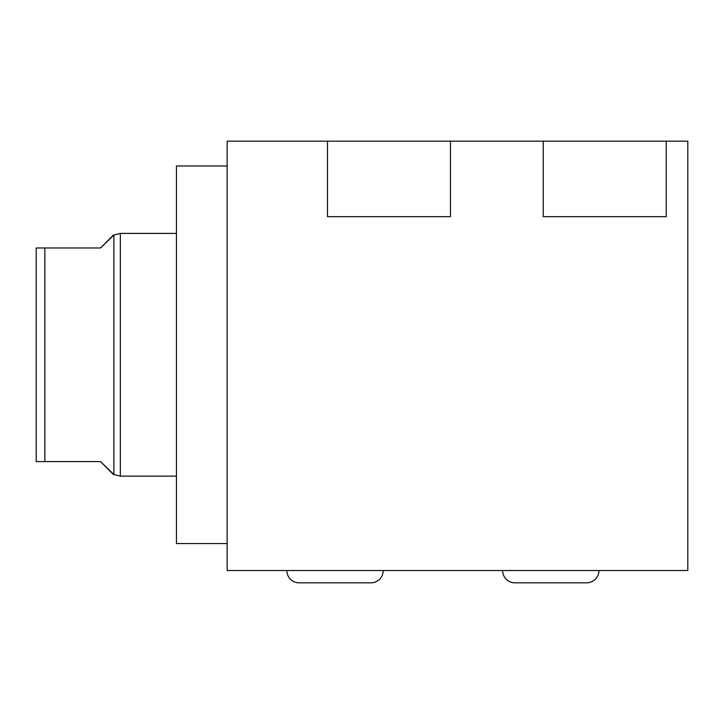 <?xml version="1.0" encoding="UTF-8"?>
<svg xmlns="http://www.w3.org/2000/svg" width="724" height="724" viewBox="0 0 724 724"><rect width="100%" height="100%" fill="white"/><g stroke="black" fill="none" stroke-linecap="round" stroke-linejoin="round"><path stroke-width="1.09" d="M227.146 141.171L227.146 570.53L687.8 570.53L687.8 141.171L666.225 141.171L666.225 216.684L543.235 216.684L543.235 141.171L450.464 141.171L450.464 216.684L327.474 216.684L327.474 141.171L227.146 141.171M666.225 141.171L543.235 141.171M450.464 141.171L327.474 141.171M286.858 570.53A12.299 12.299 0 0 0 299.157 582.829L370.896 582.829A12.299 12.299 0 0 0 383.195 570.53M502.619 570.53A12.299 12.299 0 0 0 514.918 582.829L586.666 582.829A12.299 12.299 0 0 1 586.657 582.829A12.299 12.299 0 0 0 598.956 570.53M227.146 543.561L176.448 543.561L176.448 165.977L227.146 165.977M176.448 476.139L120.347 476.139L120.347 233.409L176.448 233.409M120.347 476.139L113.876 474.519L113.876 235.029L100.5 247.97L36.2 247.97L36.2 461.577L100.5 461.577L113.876 474.519M120.347 233.409L113.876 235.029M100.5 247.97L113.442 235.029M100.5 461.577L113.442 474.519M44.834 461.577L44.834 247.97M299.157 582.829L370.896 582.829"/></g></svg>

